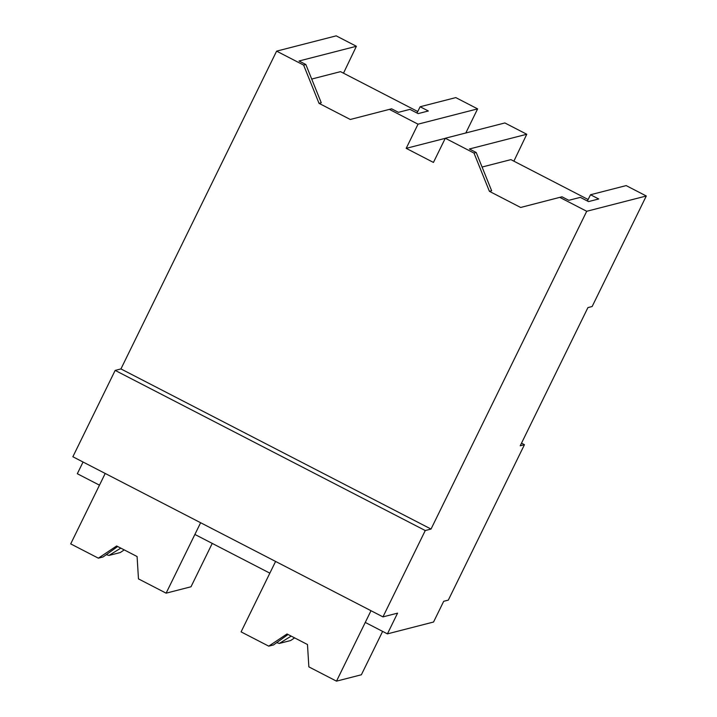 <?xml version="1.0" encoding="UTF-8"?>
<svg xmlns="http://www.w3.org/2000/svg" width="717" height="717" viewBox="0 0 717 717"><rect width="100%" height="100%" fill="white"/><g stroke="black" fill="none" stroke-linecap="round" stroke-linejoin="round"><path stroke-width="1.08" d="M83.055 462.017L77.319 473.731L99.475 485.167L105.211 473.453L70.705 543.889L98.354 558.167L116.647 545.978L137.09 556.535L138.471 578.888L166.12 593.165L200.626 522.729L194.881 534.443L269.852 573.161L275.588 561.447L241.082 631.874L268.732 646.151L287.033 633.962L307.476 644.52L308.857 666.873L336.497 681.15L371.003 610.714L365.267 622.428L387.413 633.873L397.568 613.143L382.959 616.889L72.865 456.756L115.168 370.402L120.94 368.923L276.61 51.14L303.614 65.086L305.845 64.512L321.261 102.773L319.029 103.347L350.281 119.479L389.385 109.378L418.029 124.175L477.621 108.876L455.788 97.602L420.135 106.752L428.336 110.992L418.136 113.609L409.936 109.369L398.428 112.327L391.607 108.805L389.385 109.378M276.61 51.14L336.201 35.85L356.385 46.273L299.025 60.999L305.845 64.512M303.614 65.086L319.029 103.347M356.385 46.273L343.497 73.179M417.751 111.529L340.521 71.646L311.698 79.049M120.94 368.923L431.034 529.056L586.712 211.282L559.771 197.363L520.659 207.464L489.415 191.331L474 153.079L445.293 138.247L433.444 162.427L406.189 148.347L418.029 124.175M482.075 167.034L510.907 159.631L588.128 199.514M586.712 211.282L646.295 195.992L592.143 306.517L587.922 307.602L520.228 445.768L524.459 444.683L448.313 600.12L443.698 601.303L433.552 622.024L387.413 633.873M115.168 370.402L425.262 530.544L382.959 616.889M431.034 529.056L425.262 530.544M521.51 443.16L524.459 444.683M465.808 132.986L477.621 108.876M406.189 148.347L445.257 138.327M420.135 106.752L416.998 113.017M445.293 138.247L504.876 122.957L526.771 134.258L513.874 161.173M559.771 197.363L561.994 196.799L568.805 200.312L580.322 197.363L588.523 201.594L598.722 198.976L590.521 194.746L626.165 185.595L646.295 195.992M590.521 194.746L587.384 201.011M489.415 191.331L491.638 190.758L476.222 152.506L474 153.079M526.771 134.258L469.411 148.984L476.222 152.506M106.188 554.662A27.174 3.657 -153.9 0 1 108.948 555.442L120.259 552.547L124.238 549.894M98.354 558.167L103.131 556.939L117.669 546.506M166.12 593.165L191 586.775L212.241 543.405M108.948 555.442L120.797 548.12M276.565 642.647A27.174 3.657 -153.9 0 1 279.334 643.436L290.645 640.532L294.624 637.879M268.732 646.151L273.509 644.933L288.055 634.491M336.497 681.15L361.377 674.769L382.627 631.399M279.334 643.436L291.183 636.104"/></g></svg>
